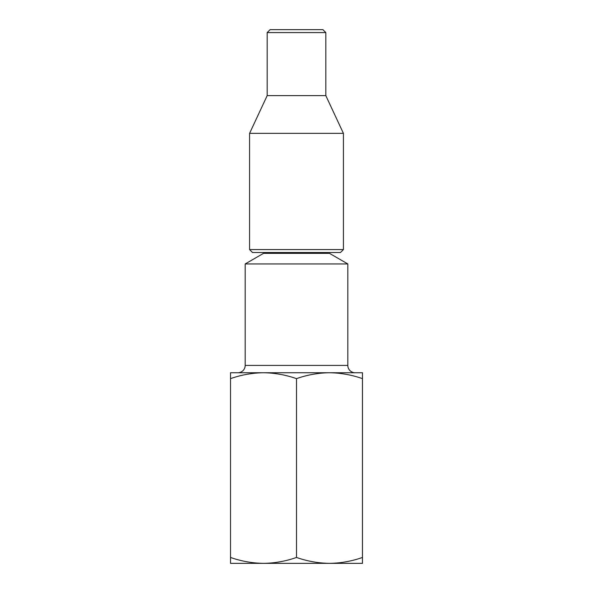 <?xml version="1.0" encoding="UTF-8"?>
<svg xmlns="http://www.w3.org/2000/svg" width="593" height="593" viewBox="0 0 593 593"><rect width="100%" height="100%" fill="white"/><g stroke="black" fill="none" stroke-linecap="round" stroke-linejoin="round"><path stroke-width="0.89" d="M267.176 32.585L270.111 29.65L322.889 29.65L325.824 32.585L267.176 32.585L267.176 95.629L249.579 133.358L249.579 249.579L343.421 249.579L340.486 252.514L252.514 252.514L249.579 249.579M325.824 32.585L325.824 95.629L343.421 133.358L249.579 133.358M343.421 133.358L343.421 249.579M325.824 95.629L267.176 95.629M245.183 263.944L347.817 263.944L329.493 253.359L263.507 253.359L245.183 263.944L245.183 365.414A7.331 7.331 0 0 1 237.852 372.745M347.817 263.944L347.817 365.414L245.183 365.414M329.493 372.745L263.507 372.745C274.729 372.908 285.73 374.872 296.5 378.638C307.248 374.865 318.248 372.901 329.493 372.745C340.708 372.908 351.708 374.872 362.479 378.638L362.479 372.745L329.493 372.745L355.148 372.745A7.331 7.331 0 0 1 347.817 365.414M329.493 253.359A2.935 2.935 0 0 1 328.559 252.514M263.507 253.359A2.935 2.935 0 0 0 264.441 252.514M362.479 557.457L362.479 563.35L329.493 563.35C340.73 563.194 351.731 561.23 362.479 557.457L362.479 378.638M296.5 557.457C307.27 561.223 318.271 563.187 329.493 563.35L263.507 563.35C274.752 563.194 285.752 561.23 296.5 557.457L296.5 378.638M230.521 557.457C241.292 561.223 252.292 563.187 263.507 563.35L230.521 563.35L230.521 372.745L263.507 372.745C252.27 372.901 241.269 374.865 230.521 378.638M356.541 563.35L329.493 563.35M263.507 563.35L236.459 563.35"/></g></svg>
